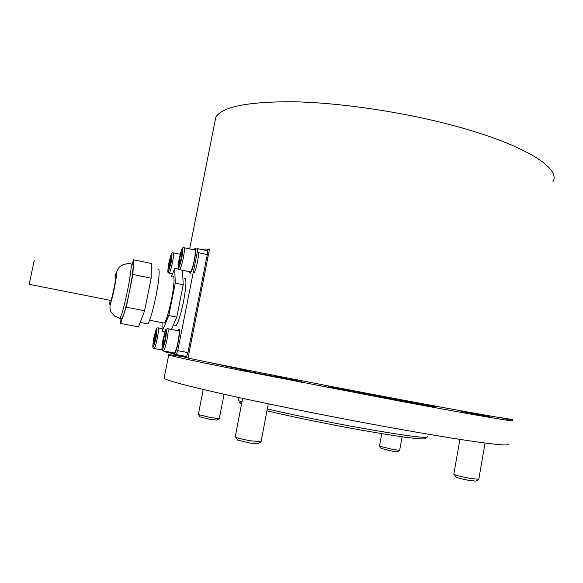 <?xml version="1.0" encoding="UTF-8"?>
<svg xmlns="http://www.w3.org/2000/svg" width="583" height="583" viewBox="0 0 583 583"><rect width="100%" height="100%" fill="white"/><g stroke="black" fill="none" stroke-linecap="round" stroke-linejoin="round"><path stroke-width="0.87" d="M425.597 438.307L424.752 438.882C418.711 439.4 397.599 436.485 361.424 430.137C328.674 424.307 290.37 416.444 266.948 410.796M241.617 403.698C239.205 402.664 239.132 402.095 241.391 401.978M238.505 399.945L238.396 400.514L241.923 402.102M267.305 408.894C291.289 414.586 329.643 422.413 362.466 428.272C399.435 434.78 420.962 437.797 427.04 437.323L427.762 436.638M552.961 181.583C561.597 167.831 521.778 143.01 447.839 124.099C397.227 111.025 336.989 102.513 292.469 101.755C247.33 101.682 221.78 106.857 215.819 117.27L214.748 122.663M173.668 354.173L172.007 353.48M199.962 249.167L209.545 248.999L188.018 358.042L180.898 356.118L181.029 355.47M512.26 419.141C518.353 421.043 474.671 413.536 398.196 399.18C317.618 384.088 221.708 365.257 188.018 358.042M180.941 355.907L175.439 354.653M178.194 355.39L178.281 354.952M205.93 250.442L209.545 248.999M328.076 386.82L435.195 406.825M461.095 411.263L464.738 411.817M464.709 411.992L489.603 416.801M247.848 371.349L273.529 376.246M183.587 356.847C172.014 354.938 167.051 354.326 168.706 355.011C172.379 356.337 196.376 361.46 240.699 370.38L397.832 400.754C474.234 415.067 517.901 422.456 511.823 420.467L501.037 417.785M164.231 377.5L164.063 378.36C167.503 380.859 191.348 387.017 235.59 396.834C279.395 406.431 340.428 418.55 392.913 428.017C469.57 441.863 513.623 447.504 507.808 443.933M209.975 362.597L247.913 371.007M273.544 376.159L301.834 381.727M166.753 352.212L167.27 352.212M163.568 350.951L164.166 351.724L164.603 351.141M154.954 335.108L153.846 343.438L154.94 340.8L156.047 335.269L156.047 332.441L154.954 335.108L156.04 335.312M154.947 340.793L153.861 340.581M173.464 352.817L174.266 354.428L174.849 353.641C177.669 348.955 181.167 326.808 178.704 329.38L177.866 330.678M176.977 354.938L177.713 354.85M194.248 272.829C196.537 267.247 198.067 260.55 198.861 252.752M189.453 271.729L190.226 273.347L191.027 272.159C193.906 266.73 197.265 246.15 194.897 248.577L194.052 249.852M169.945 260.31L168.859 265.724L168.917 268.202L171.169 259.778L171.096 257.329L169.945 260.31L171.016 260.535M169.813 265.921L168.859 265.724M174.047 352.926L174.514 353.014C175.578 351.797 176.736 348.175 177.997 342.163C179.375 334.525 179.528 330.736 178.449 330.794L167.955 328.754M164.246 336.493L163.065 342.41L163.102 345.508L164.333 342.658L165.521 336.69L165.47 333.622L164.246 336.493L165.514 336.741M164.333 342.651L163.065 342.41M190.022 271.853L190.488 271.948C191.639 270.599 192.893 266.73 194.241 260.331C195.524 253.292 195.655 249.837 194.627 249.976L184.228 247.753M180.358 255.791L179.192 261.629L179.309 264.281L180.613 261.067L181.787 255.172L181.656 252.556L180.358 255.791L181.612 256.054M180.293 261.862L179.192 261.629M237.31 439.589L237.638 440.092L249.874 443L258.24 443.707M235.248 436.769L235.824 437.301C238.607 438.38 243.614 439.56 250.843 440.85L261.06 441.674L268.275 403.808M199.962 416.83L209.909 419.352L217.065 420.11M198.329 414.535L210.631 417.574L219.274 418.594L224.069 394.283M381.071 448.4L392.097 451.169L397.533 451.745M379.475 446.17L393.095 449.515L399.647 450.302L402.153 436.784M455.848 476.807L456.132 477.222C458.872 478.271 463.536 479.394 470.109 480.589L476.092 481.099M453.836 474.081L454.325 474.526C457.677 475.794 463.398 477.156 471.487 478.628L478.796 479.226L485.063 443.036M174.725 325.132L175.833 325.751C178.128 323.099 180.679 315.111 183.485 301.783C186.327 286.144 186.669 278.419 184.512 278.616L184.17 278.951M164.413 351.447L173.588 353.903M187.952 352.598L186.545 356.563L176.358 354.646L177.735 350.667L187.952 352.598L207.322 254.552L197.229 252.403L197.397 248.62M177.735 350.667L197.229 252.403M197.499 248.642L207.446 250.77C207.803 250.85 207.767 252.111 207.322 254.552M115.602 276.881C116.549 276.116 113.328 293.358 111.491 298.875L110.857 300.464C112.06 299.225 116.622 276.743 115.645 276.889L115.602 276.881M158.008 269.521C159.436 268.508 159.545 272.72 158.336 282.165C156.266 298.161 150.093 322.275 147.71 323.9L146.858 323.74M172.83 276.612C174.193 275.781 174.404 279.417 173.464 287.521C171.847 301.207 166.454 321.721 164.173 323.077L163.335 322.909M132.479 264.23C133.092 263.509 133.347 264.442 133.237 267.021L132.115 276.801L129.594 290.793C127.378 301.535 125.316 309.733 123.414 315.396L121.862 318.886L121.206 318.755M132.108 264.157L133.565 259.785L132.909 274.469L126.263 307.161L120.63 323.412L120.929 318.704M120.63 323.412L138.506 326.866L144.591 310.775L151.157 278.208L151.303 263.48L133.565 259.785M171.533 276.342L174.725 268.355L175.257 283.141L168.786 315.541L162.118 331.421L162.03 322.661M162.118 331.421L164.953 331.967M171.446 329.431L176.795 317.123L183.23 284.774L182.494 270.279M168.786 315.541L176.795 317.123M126.263 307.161L144.591 310.775M175.257 283.141L183.23 284.774M132.909 274.469L151.157 278.208M174.725 268.355L178.733 269.193M29.208 284.315L34.237 260.324M162.329 350.019L154.203 348.488C152.506 347.541 152.301 348.649 153.897 337.754C152.207 349.785 152.914 349.902 156.018 338.125C157.687 326.108 156.98 325.984 153.897 337.754C156.302 328.521 156.076 327.989 157.986 327.843C158.824 327.835 158.598 331.341 157.293 338.366C156.113 344.006 155.078 347.381 154.203 348.488L153.839 348.379M172.51 273.908L169.179 273.216C167.532 272.123 167.336 273.58 168.822 263.261C167.255 274.695 168.05 274.367 171.205 262.27C172.757 250.85 171.963 251.178 168.83 263.254C171.358 253.481 171.242 252.825 173.107 252.789C173.909 252.709 173.705 255.922 172.488 262.445C171.234 268.406 170.127 271.999 169.179 273.216L168.822 273.106M174.514 353.014L163.524 350.937C161.804 349.049 161.294 353.24 163.058 339.35C161.309 352.351 162.132 352.489 165.536 339.78C167.263 326.793 166.439 326.648 163.065 339.35C166.286 327.602 165.178 329.665 167.525 328.674C168.523 328.601 168.319 332.39 166.927 340.042C165.659 346.076 164.53 349.705 163.524 350.937L163.065 350.798M190.488 271.948L179.615 269.681C177.866 268.552 177.516 270.097 179.105 258.99C181.83 248.489 181.83 247.658 183.798 247.658C184.753 247.505 184.578 250.96 183.273 258.021C181.925 264.427 180.701 268.318 179.615 269.681L179.163 269.535M179.112 258.983C177.487 271.306 178.413 270.92 181.881 257.832C183.477 245.545 182.552 245.931 179.112 258.983M121.862 318.886L114.887 316.329C111.732 313.042 110.333 311.198 110.683 310.797C109.662 308.553 109.735 305.791 110.894 302.519C113.08 295.924 117.154 274.768 116.658 272.953C116.87 270.534 117.941 268.442 119.879 266.686C121.359 264.66 129.018 262.955 130.505 263.822C131.627 262.736 131.488 266.927 130.082 276.386C128.173 288.979 123.931 307.788 121.395 315.002L119.858 318.493L119.216 318.354M114.953 276.743L115.354 275.387C118.896 263.691 114.246 292.221 110.93 302.293C109.757 305.754 109.466 305.128 110.041 300.427M241.821 402.634L241.34 401.898M238.396 400.514L238.964 397.57M424.752 438.882L427.04 437.323M215.819 117.27L189.628 248.905M168.706 355.011L164.063 378.36M167.183 352.292L164.166 351.724M162.089 328.637L158.328 327.908M301.702 382.404L302.001 380.823M327.952 387.484L328.251 385.895M177.516 355.04L174.266 354.428M196.631 248.948L195.414 248.686M180.191 254.29L173.442 252.862M189.482 350.623L188.382 350.419M191.858 338.592L190.765 338.38M205.42 269.885L204.334 269.652M207.774 257.963L206.695 257.73M460.905 412.349L461.175 410.811M435.049 407.655L435.326 406.089M237.638 440.092L235.824 437.301M235.219 436.929L242.645 398.364M247.804 371.56L248.059 370.249M273.485 376.45L273.704 375.306M258.05 443.838L260.871 441.899M200.144 417.1L198.628 414.819M198.307 414.622L203.227 389.488M216.963 420.175L219.274 418.594M397.446 451.803L399.647 450.302M379.467 446.243L381.748 433.635M381.224 448.64L379.744 446.425M475.925 481.208L478.614 479.408M489.567 416.991L489.764 415.883M453.814 474.205L459.914 439.393M464.68 412.174L464.804 411.467M456.132 477.222L454.325 474.526M185.43 278.805L184.512 278.616M176.46 354.61L186.655 356.534M173.428 324.884L176.168 325.416M140.182 322.443L147.71 323.9M149.605 320.235L164.173 323.077M29.157 284.3L110.857 300.464"/></g></svg>
